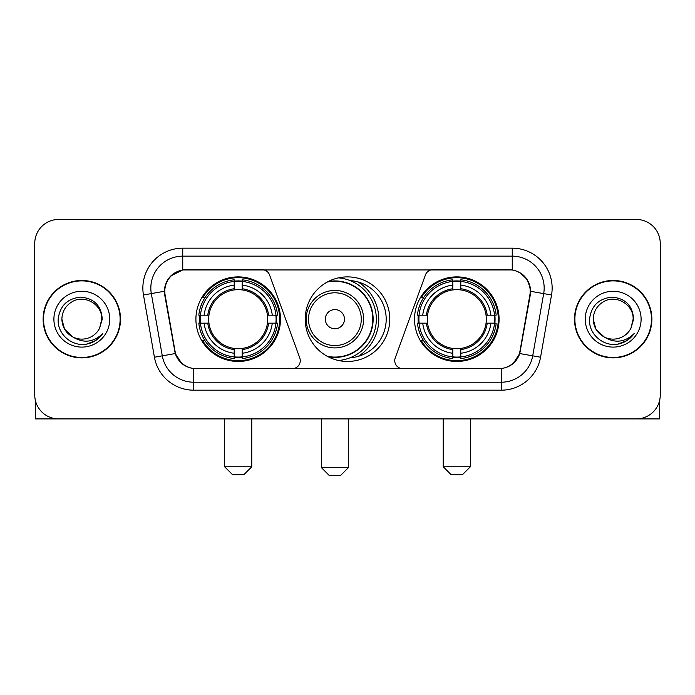 <?xml version="1.0" encoding="UTF-8"?>
<svg xmlns="http://www.w3.org/2000/svg" width="695" height="695" viewBox="0 0 695 695"><rect width="100%" height="100%" fill="white"/><g stroke="black" fill="none" stroke-linecap="round" stroke-linejoin="round"><path stroke-width="1.04" d="M300.257 360.662A7.975 7.975 0 0 1 292.274 368.645L196.19 368.645A21.545 21.545 0 0 1 174.975 350.845L165.123 294.993A21.545 21.545 0 0 1 186.338 269.712L262.076 269.712A7.975 7.975 0 0 1 269.573 274.959L299.771 357.934A7.975 7.975 0 0 1 300.257 360.662M414.515 319.179A42.282 42.282 0 0 0 456.806 361.461A42.282 42.282 0 0 0 499.088 319.179A42.282 42.282 0 0 0 456.806 276.888A42.282 42.282 0 0 0 414.515 319.179M195.912 319.179A42.282 42.282 0 0 0 238.194 361.461A42.282 42.282 0 0 0 280.485 319.179A42.282 42.282 0 0 0 238.194 276.888A42.282 42.282 0 0 0 195.912 319.179M199.708 323.166A38.694 38.694 0 0 1 199.708 315.191M418.312 323.166A38.694 38.694 0 0 1 418.312 315.191M350.08 280.572A38.694 38.694 0 0 1 386.194 319.179A38.694 38.694 0 0 1 350.08 357.786M389.782 319.179A42.282 42.282 0 0 1 347.5 361.461A42.282 42.282 0 0 1 305.218 319.179A42.282 42.282 0 0 1 347.5 276.888A42.282 42.282 0 0 1 389.782 319.179M508.662 269.712L432.924 269.712A7.975 7.975 0 0 0 425.427 274.959L395.229 357.934A7.975 7.975 0 0 0 402.726 368.645L498.81 368.645A21.545 21.545 0 0 0 520.025 350.845L529.877 294.993A21.545 21.545 0 0 0 508.662 269.712M43.125 319.179A38.694 38.694 0 0 0 81.819 357.873A38.694 38.694 0 0 0 120.513 319.179A38.694 38.694 0 0 0 81.819 280.485A38.694 38.694 0 0 0 43.125 319.179M574.487 319.179A38.694 38.694 0 0 0 613.181 357.873A38.694 38.694 0 0 0 651.875 319.179A38.694 38.694 0 0 0 613.181 280.485A38.694 38.694 0 0 0 574.487 319.179M164.637 288.06C166.704 278.078 172.742 272.04 182.75 269.947L512.25 269.947C522.249 272.032 528.287 278.07 530.363 288.06L530.276 294.993L519.764 353.555C516.62 362.225 510.451 367.229 501.277 368.541L193.723 368.541C184.566 367.247 178.407 362.243 175.236 353.555L164.724 294.993L164.637 288.06M170.753 275.976L182.75 269.947L182.75 256.151L512.25 256.151A31.909 31.909 0 0 1 543.681 293.603L532.709 355.831A31.909 31.909 0 0 1 501.277 382.207L193.723 382.207A31.909 31.909 0 0 1 162.291 355.831L151.319 293.603A31.909 31.909 0 0 1 182.75 256.151L182.75 248.167L512.25 248.167L512.25 269.947M519.834 272.605L526.871 279.147L530.363 288.06L530.606 291.301L551.535 294.993L540.562 357.221A39.893 39.893 0 0 1 501.277 390.182L193.723 390.182A39.893 39.893 0 0 1 154.438 357.221L143.465 294.993A39.893 39.893 0 0 1 182.75 248.167M195.79 368.645L193.723 368.541L193.723 390.182M501.277 390.182L501.277 368.541L499.21 368.645M540.562 357.221L519.764 353.555L513.327 363.372M181.812 363.494L175.236 353.555L154.438 357.221M520.425 350.845L520.294 351.522M174.706 351.522L174.575 350.845M143.465 294.993L164.394 291.257M660.25 243.38A23.934 23.934 0 0 0 636.316 219.446L58.684 219.446A23.934 23.934 0 0 0 34.75 243.38L34.75 394.969A23.934 23.934 0 0 0 58.684 418.903L636.316 418.903A23.934 23.934 0 0 0 660.25 394.969L660.25 243.38L660.25 394.969M34.75 243.38L34.75 394.969M636.316 219.446L58.684 219.446M58.684 418.903L636.316 418.903M120.122 319.179A38.294 38.294 0 0 0 81.819 280.884A38.294 38.294 0 0 0 43.524 319.179A38.294 38.294 0 0 0 81.819 357.473A38.294 38.294 0 0 0 120.122 319.179M72.593 336.858L64.548 329.152L61.872 319.179C62.142 311.655 65.469 305.896 71.846 301.899C84.277 293.942 102.452 304.427 101.765 319.179L99.585 328.248L102.252 319.179C101.34 305.652 94.103 298.294 80.542 297.121C67.293 298.572 59.84 305.922 58.18 319.179C57.146 333.982 71.759 346.657 86.241 344.216C93.208 342.878 98.733 339.316 102.808 333.531C93.608 342.374 83.626 343.53 72.871 336.997A19.947 19.947 0 0 0 99.585 328.248L101.765 319.448M72.871 336.997C65.895 333.157 62.229 327.215 61.872 319.179M53.897 319.179A27.922 27.922 0 0 0 81.819 347.1A27.922 27.922 0 0 0 109.749 319.179A27.922 27.922 0 0 0 81.819 291.257A27.922 27.922 0 0 0 53.897 319.179M102.756 333.617L95.684 340.498M95.519 340.602L86.362 344.199M35.549 401.102L35.549 418.903L128.097 418.903M651.476 319.179A38.294 38.294 0 0 0 613.181 280.884A38.294 38.294 0 0 0 574.878 319.179A38.294 38.294 0 0 0 613.181 357.473A38.294 38.294 0 0 0 651.476 319.179M633.119 319.448L630.938 328.248L633.605 319.179C632.693 305.652 625.465 298.294 611.895 297.121C598.647 298.572 591.202 305.922 589.542 319.179C588.5 333.982 603.112 346.657 617.594 344.216C624.57 342.878 630.087 339.316 634.17 333.531C624.961 342.374 614.979 343.53 604.224 336.997L595.902 329.152L593.235 319.179C593.504 311.655 596.823 305.896 603.208 301.899C615.64 293.942 633.805 304.427 633.128 319.179L630.938 328.248A19.947 19.947 0 0 1 604.224 336.997C597.248 333.157 593.591 327.215 593.235 319.179M585.251 319.179A27.922 27.922 0 0 0 613.181 347.1A27.922 27.922 0 0 0 641.103 319.179A27.922 27.922 0 0 0 613.181 291.257A27.922 27.922 0 0 0 585.251 319.179M634.109 333.617L627.038 340.498M626.873 340.602L617.716 344.199M243.78 474.755L232.617 474.755L224.633 466.779L251.764 466.779L243.78 474.755M242.19 356.943L242.19 358.551A39.572 39.572 0 0 0 277.566 323.166L275.967 323.166A37.973 37.973 0 0 1 242.19 356.943L242.19 353.251A34.307 34.307 0 0 0 272.275 323.166L267.445 323.166A29.52 29.52 0 0 0 242.19 289.928L242.19 281.414A37.973 37.973 0 0 1 275.967 315.191L277.566 315.191A39.572 39.572 0 0 0 242.19 279.807L242.19 281.414M200.429 323.166L198.822 323.166A39.572 39.572 0 0 0 234.206 358.551L234.206 356.943A37.973 37.973 0 0 1 200.429 323.166L204.122 323.166A34.307 34.307 0 0 0 234.206 353.251L234.206 348.43A29.52 29.52 0 0 0 267.445 323.166L268.626 323.166A30.684 30.684 0 0 1 242.19 349.602L242.19 353.251M234.206 281.414L234.206 279.807A39.572 39.572 0 0 0 198.822 315.191L200.429 315.191A37.973 37.973 0 0 1 234.206 281.414L234.206 285.106A34.307 34.307 0 0 0 204.122 315.191L208.952 315.191A29.52 29.52 0 0 0 234.206 348.43L234.206 349.602A30.684 30.684 0 0 1 207.77 323.166L204.122 323.166M200.508 323.166A37.895 37.895 0 0 1 200.508 315.191M242.19 281.492A37.895 37.895 0 0 0 234.206 281.492M275.88 315.191A37.895 37.895 0 0 1 275.88 323.166M275.967 315.191L272.275 315.191A34.307 34.307 0 0 0 242.19 285.106M272.275 323.166L275.967 323.166M234.206 353.251L234.206 356.943M267.445 315.191L272.275 315.191M242.19 348.473L242.19 349.602M234.206 348.43A29.52 29.52 0 0 1 208.952 323.166L207.77 323.166M242.19 356.865A37.895 37.895 0 0 1 234.206 356.865M204.122 315.191L200.429 315.191M234.206 289.876L234.206 285.106M242.19 289.928A29.52 29.52 0 0 0 208.952 315.191L207.77 315.191A30.684 30.684 0 0 1 234.206 288.746M242.19 289.876L242.19 288.746A30.684 30.684 0 0 1 268.626 315.191M204.999 297.634L202.74 297.634A41.492 41.492 0 0 1 279.685 319.179A41.492 41.492 0 0 1 202.74 340.715L204.999 340.715M462.384 474.755L451.22 474.755L443.236 466.779L470.367 466.779L462.384 474.755M460.794 356.943L460.794 358.551A39.572 39.572 0 0 0 496.178 323.166L494.571 323.166A37.973 37.973 0 0 1 460.794 356.943L460.794 353.251A34.307 34.307 0 0 0 490.878 323.166L486.048 323.166A29.52 29.52 0 0 0 460.794 289.928L460.794 281.414A37.973 37.973 0 0 1 494.571 315.191L496.178 315.191A39.572 39.572 0 0 0 460.794 279.807L460.794 281.414M419.033 323.166L417.434 323.166A39.572 39.572 0 0 0 452.81 358.551L452.81 356.943A37.973 37.973 0 0 1 419.033 323.166L422.725 323.166A34.307 34.307 0 0 0 452.81 353.251L452.81 348.43A29.52 29.52 0 0 0 486.048 323.166L487.23 323.166A30.684 30.684 0 0 1 460.794 349.602L460.794 353.251M452.81 281.414L452.81 279.807A39.572 39.572 0 0 0 417.434 315.191L419.033 315.191A37.973 37.973 0 0 1 452.81 281.414L452.81 285.106A34.307 34.307 0 0 0 422.725 315.191L427.555 315.191A29.52 29.52 0 0 0 452.81 348.43L452.81 349.602A30.684 30.684 0 0 1 426.374 323.166L422.725 323.166M419.12 323.166A37.895 37.895 0 0 1 419.12 315.191M460.794 281.492A37.895 37.895 0 0 0 452.81 281.492M494.493 315.191A37.895 37.895 0 0 1 494.493 323.166M494.571 315.191L490.878 315.191A34.307 34.307 0 0 0 460.794 285.106M490.878 323.166L494.571 323.166M452.81 353.251L452.81 356.943M486.048 315.191L490.878 315.191M460.794 348.473L460.794 349.602M452.81 348.43A29.52 29.52 0 0 1 427.555 323.166L426.374 323.166M460.794 356.865A37.895 37.895 0 0 1 452.81 356.865M422.725 315.191L419.033 315.191M452.81 289.876L452.81 285.106M460.794 289.928A29.52 29.52 0 0 0 427.555 315.191L426.374 315.191A30.684 30.684 0 0 1 452.81 288.746M460.794 289.876L460.794 288.746A30.684 30.684 0 0 1 487.23 315.191M423.611 297.634L421.344 297.634A41.492 41.492 0 0 1 498.289 319.179A41.492 41.492 0 0 1 421.344 340.715L423.611 340.715M340.481 475.554L329.308 475.554L321.333 467.57L348.456 467.57L340.481 475.554M344.468 319.179A9.574 9.574 0 0 0 334.894 309.605A9.574 9.574 0 0 0 325.321 319.179A9.574 9.574 0 0 0 334.894 328.752A9.574 9.574 0 0 0 344.468 319.179M363.615 319.179A28.721 28.721 0 0 0 334.894 290.458A28.721 28.721 0 0 0 306.174 319.179A28.721 28.721 0 0 0 334.894 347.9A28.721 28.721 0 0 0 363.615 319.179A28.721 28.721 0 0 1 334.894 347.9A28.721 28.721 0 0 1 306.174 319.179M327.241 356.292A37.895 37.895 0 0 0 372.789 319.179A37.895 37.895 0 0 0 327.241 282.057M358.186 356.37A43.881 43.881 0 0 0 358.186 281.988M338.543 277.852A41.492 41.492 0 0 1 338.543 360.505M659.451 401.102L659.451 418.903L566.903 418.903M512.25 248.167A39.893 39.893 0 0 1 551.535 294.993M151.319 293.603A31.909 31.909 0 0 1 150.832 288.06M242.19 348.43A29.52 29.52 0 0 0 267.445 323.166M234.206 357.221A38.251 38.251 0 0 0 242.19 357.221M276.245 323.166A38.251 38.251 0 0 0 276.245 315.191M242.19 281.128A38.251 38.251 0 0 0 234.206 281.128M460.794 348.43A29.52 29.52 0 0 0 486.048 323.166M452.81 357.221A38.251 38.251 0 0 0 460.794 357.221M494.849 323.166A38.251 38.251 0 0 0 494.849 315.191M460.794 281.128A38.251 38.251 0 0 0 452.81 281.128M361.278 319.179A26.384 26.384 0 0 0 334.894 292.795A26.384 26.384 0 0 0 308.511 319.179A26.384 26.384 0 0 0 334.894 345.563A26.384 26.384 0 0 0 361.278 319.179M328.318 356.865A38.251 38.251 0 0 0 373.145 319.179A38.251 38.251 0 0 0 328.318 281.492M251.764 418.903L251.764 466.779M224.633 418.903L224.633 466.779M470.367 418.903L470.367 466.779M443.236 418.903L443.236 466.779M348.456 418.903L348.456 467.57M321.333 418.903L321.333 467.57"/></g></svg>
